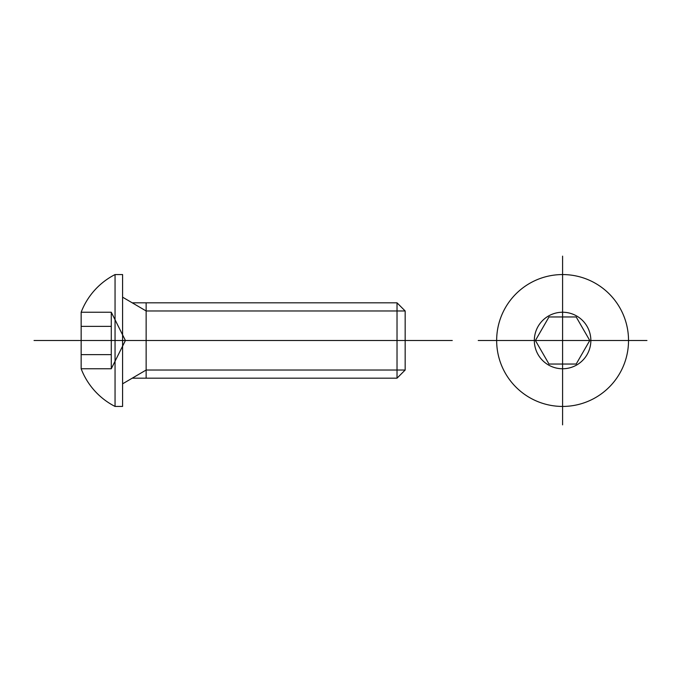 <?xml version="1.0" encoding="UTF-8"?>
<svg xmlns="http://www.w3.org/2000/svg" width="681" height="681" viewBox="0 0 681 681"><rect width="100%" height="100%" fill="white"/><g stroke="black" fill="none" stroke-linecap="round" stroke-linejoin="round"><path stroke-width="0.51" stroke-dasharray="3.4 2.55" d=""/><path stroke-width="1.02" d="M478.232 340.5L562.591 340.5L562.591 424.859M646.95 340.5L562.591 340.5L562.591 256.141M628.529 340.5A65.938 65.938 0 0 0 529.622 283.398A65.938 65.938 0 0 0 529.622 397.602A65.938 65.938 0 0 0 628.529 340.5M590.853 340.5A28.262 28.262 0 0 0 548.46 316.027A28.262 28.262 0 0 0 548.46 364.973A28.262 28.262 0 0 0 590.853 340.5M548.997 316.954L535.402 340.5L548.997 364.046L576.186 364.046L589.78 340.5L576.186 316.954L548.997 316.954M34.05 340.5L452.261 340.5M405.169 370.03L146.143 370.03L132.233 378.176L397.023 378.176L405.169 370.03L405.169 310.97L146.143 310.97L122.589 297.171M132.233 378.176L122.589 383.829M405.169 310.97L397.023 302.824L132.233 302.824M146.143 378.176L146.143 302.824M397.023 378.176L397.023 302.824M125.415 340.5L111.284 312.238L81.15 312.238L81.15 368.761L111.284 368.761L125.415 340.5M81.15 326.369L111.284 326.369M81.15 354.631L111.284 354.631M111.284 368.761L111.284 312.238M115.055 406.438L115.055 274.562L122.589 274.562L122.589 406.438L115.055 406.438A70.645 70.645 0 0 1 81.15 368.761M115.055 274.562A70.645 70.645 0 0 0 81.15 312.238"/></g></svg>

